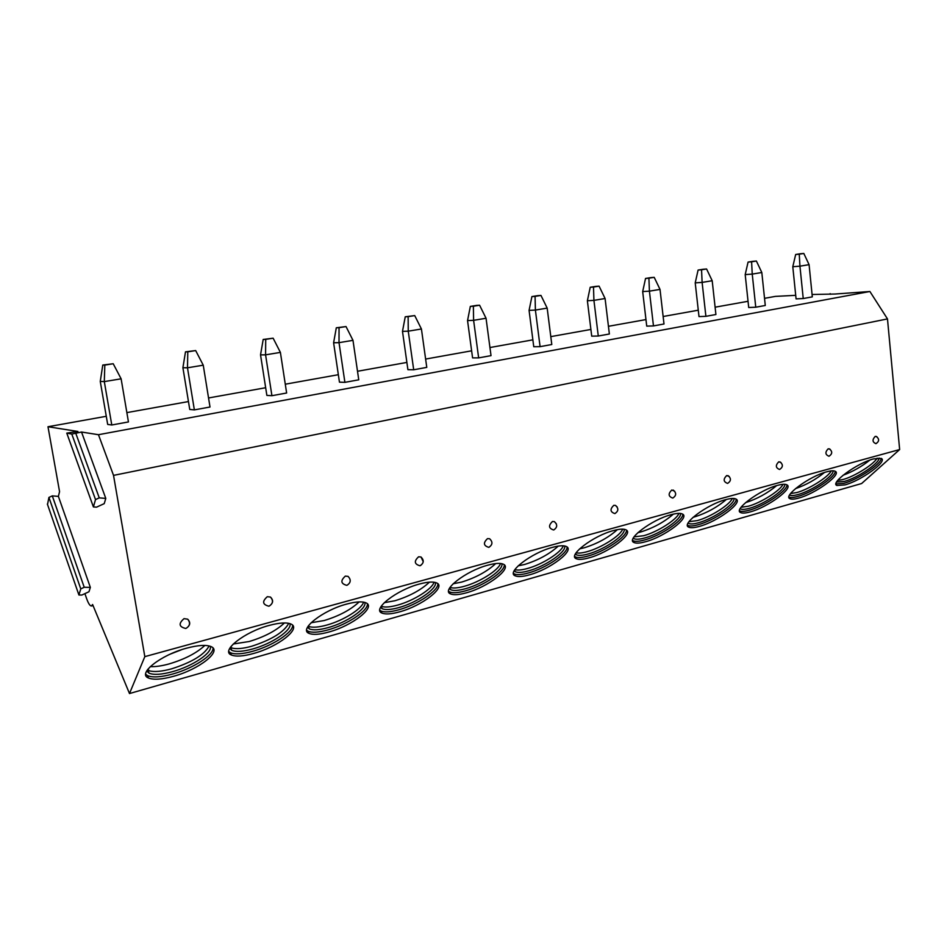 <?xml version="1.0" encoding="UTF-8"?>
<svg xmlns="http://www.w3.org/2000/svg" width="947" height="947" viewBox="0 0 947 947"><rect width="100%" height="100%" fill="white"/><g stroke="black" fill="none" stroke-linecap="round" stroke-linejoin="round"><path stroke-width="1.42" d="M764.525 298.329L775.38 296.387L795.717 295.334M812.064 294.493L834.994 294.032L869.902 291.498L887.481 318.914L899.65 449.553L861.628 483.526L129.49 693.547L92.605 604.506L91.504 605.997C90.024 606.021 88.414 603.582 86.662 598.705L84.899 593.639M869.902 291.498L98.464 434.709L113.533 475.382L144.82 656.638L129.49 693.547M106.277 416.289L47.989 426.742L77.926 431.465L66.787 433.11L71.794 434.069L81.525 432.033L98.464 434.709M748.047 301.288L715.103 307.195M698.282 310.202L663.137 316.499M645.961 319.577L608.436 326.301M590.904 329.449L550.787 336.635M532.865 339.843L489.942 347.537M471.618 350.816L425.617 359.067M406.879 362.429L357.516 371.271M338.339 374.704L285.284 384.21M265.657 387.725L208.553 397.965M188.453 401.564L126.862 412.608M100.264 381.404L107.686 424.434L111.782 424.99L128.449 421.936L121.121 378.812L113.214 363.743L102.773 365.045L100.264 381.404L104.312 381.605L111.782 424.99M182.901 367.72L189.755 409.471L194.36 409.885L210.009 407.021L203.25 365.187L195.674 350.568L185.494 351.846L182.901 367.72L187.482 367.803L194.36 409.885M260.532 354.865L266.865 395.408L271.919 395.704L286.633 393.005L280.395 352.391L273.138 338.197L263.195 339.452L260.532 354.865L265.574 354.853L271.919 395.704M333.604 342.767L339.452 382.162L344.897 382.351L358.759 379.818L352.982 340.34L346.022 326.561L336.315 327.78L333.604 342.767L339.026 342.66L344.897 382.351M402.487 331.355L407.908 369.685L413.697 369.78L426.777 367.377L421.427 328.988L414.727 315.588L405.245 316.783L402.487 331.355L408.252 331.178L413.697 369.78M467.546 320.583L472.577 357.883L478.649 357.895L491.02 355.634L486.048 318.263L479.596 305.23L476.542 305.408L470.339 306.402L467.546 320.583L473.607 320.323L478.649 357.895M529.077 310.391L533.753 346.732L540.086 346.661L551.793 344.519L547.177 308.118L540.962 295.428L537.778 295.642L531.906 296.577L529.077 310.391L535.398 310.071L540.086 346.661M587.377 300.744L591.721 336.161L598.279 336.019L609.371 333.995L605.086 298.518L599.084 286.148L595.793 286.385L590.218 287.272L587.377 300.744L593.923 300.365L598.279 336.019M642.682 291.581L646.73 326.123L653.466 325.922L664.001 323.992L660.012 289.403L654.211 277.341L650.838 277.601L645.546 278.442L642.682 291.581L649.417 291.155L653.466 325.922M695.216 282.881L698.993 316.594L705.894 316.334L715.908 314.511L712.191 280.738L706.58 268.984L703.124 269.256L698.093 270.061L695.216 282.881L702.118 282.407L705.894 316.334M745.194 274.606L748.71 307.526L755.753 307.219L765.283 305.479L761.814 272.511L756.393 261.029L752.865 261.325L748.071 262.082L745.194 274.606L752.238 274.097L755.753 307.219M792.793 266.723L796.072 298.885L803.234 298.542L812.313 296.873L809.081 264.663L803.814 253.453L800.227 253.76L795.669 254.494L792.793 266.723L799.943 266.178L803.234 298.542M887.481 318.914L113.533 475.382M899.65 449.553L144.82 656.638M185.671 628.453L186.168 628.287C190.3 625.553 190.797 622.51 187.672 619.16L184.026 618.651C178.344 623.576 178.888 626.843 185.671 628.453M268.83 606.198L269.244 606.056C273.257 603.298 273.659 600.291 270.463 597.06L267.314 596.693C261.976 601.416 262.485 604.577 268.83 606.198M346.732 585.329L347.099 585.222C350.875 582.701 351.207 579.753 348.082 576.38L345.347 576.107C340.328 580.641 340.79 583.719 346.732 585.329M423.238 561.678L421.013 556.99L418.61 556.789C413.886 561.145 414.312 564.128 419.888 565.75L420.823 565.359M488.983 547.236C492.653 544.738 492.878 541.909 489.646 538.76L487.527 538.618C483.077 542.809 483.467 545.709 488.711 547.33L489.35 547.082M556.351 523.809L554.35 521.596L552.48 521.489C548.277 525.526 548.633 528.355 553.569 529.965L554.054 529.787M617.172 506.976L615.467 505.402L613.798 505.319C609.809 509.214 610.152 511.972 614.804 513.57L615.183 513.44M674.702 491.233L671.778 490.025C668.002 493.789 668.31 496.477 672.713 498.063L673.021 497.968M729.237 476.448L726.68 475.548C723.094 479.194 723.378 481.81 727.545 483.384L727.805 483.301M780.979 462.503L778.742 461.816C775.333 465.344 775.605 467.889 779.547 469.463L779.772 469.392M830.164 449.304L828.199 448.783C824.944 452.193 825.204 454.678 828.945 456.241L829.134 456.182M876.946 436.792L875.217 436.378C872.116 439.692 872.353 442.119 875.904 443.67L876.07 443.61M186.796 648.127C160.836 654.874 136.948 673.767 148.454 677.993C153.603 680.053 162.008 679.473 173.668 676.253C198.929 669.422 222.379 651.193 211.169 646.647C206.375 644.611 198.243 645.108 186.796 648.127M269.41 625.363C244.539 631.803 220.296 650.932 231.328 654.969C235.85 656.827 243.308 656.318 253.701 653.442C277.921 646.919 301.75 628.429 291.013 624.061C286.775 622.238 279.578 622.676 269.41 625.363M346.851 604.032C323.01 610.176 298.4 629.518 308.982 633.365C312.972 635.035 319.601 634.585 328.893 632.004C352.118 625.778 376.338 607.063 366.051 602.884C362.322 601.238 355.918 601.617 346.851 604.032M419.58 583.991C396.734 589.863 371.769 609.383 381.901 613.04C385.417 614.544 391.348 614.141 399.67 611.833C421.96 605.879 446.57 586.962 436.721 582.961C433.406 581.482 427.701 581.825 419.58 583.991M488.036 565.122C466.137 570.745 440.793 590.419 450.512 593.899C453.625 595.249 458.928 594.882 466.421 592.798C487.8 587.104 512.789 568.022 503.366 564.211C500.43 562.873 495.328 563.181 488.036 565.122M552.575 547.342C531.563 552.717 505.876 572.509 515.18 575.812C517.95 577.043 522.708 576.711 529.48 574.829C549.994 569.384 575.35 550.16 566.33 546.514C563.725 545.306 559.132 545.59 552.575 547.342M613.514 530.557C593.367 535.694 567.336 555.581 576.25 558.718C578.712 559.831 583.009 559.535 589.129 557.819C608.826 552.61 634.526 533.268 625.908 529.799C623.576 528.71 619.445 528.959 613.514 530.557M671.163 514.671C651.832 519.583 625.482 539.553 634.017 542.524C636.218 543.531 640.101 543.258 645.653 541.708C664.569 536.724 690.6 517.287 682.349 513.984C680.266 512.99 676.537 513.227 671.163 514.671M725.769 499.625C707.208 504.325 680.562 524.354 688.741 527.171C690.718 528.083 694.234 527.834 699.288 526.414C717.459 521.655 743.797 502.135 735.902 498.998C734.032 498.098 730.658 498.311 725.769 499.625M777.57 485.349C759.743 489.859 732.812 509.924 740.661 512.587C742.436 513.416 745.632 513.179 750.249 511.889C767.709 507.332 794.332 487.764 786.768 484.769C785.087 483.953 782.021 484.154 777.57 485.349M826.79 471.795C809.661 476.104 782.471 496.181 789.987 498.714C791.597 499.471 794.509 499.258 798.735 498.063C815.509 493.695 842.392 474.104 835.159 471.263C833.644 470.517 830.85 470.695 826.79 471.795M873.596 458.893C857.13 463.036 829.702 483.112 836.923 485.491L844.913 484.9C861.048 480.721 888.168 461.106 881.231 458.407L873.596 458.893M47.516 504.502L48.924 497.424L52.298 495.885L58.394 496.394L59.554 491.647L47.989 426.742M81.525 432.033L105.792 498.418L104.229 503.638L96.535 507.166L93.398 506.929L95.517 499.578L99.257 497.862L105.792 498.418M90.344 587.389L88.971 591.745L81.856 595.047L78.921 595.012L80.767 588.88L84.224 587.282L90.344 587.389L58.394 496.394M145.684 674.24L147.625 675.673C152.775 677.744 161.179 677.188 172.839 673.98C192.987 668.44 213.726 655.135 213.039 648.008M210.234 646.268C212.886 652.625 192.667 666.179 172.674 671.624C161.748 674.619 153.864 675.14 149.034 673.175L146.69 670.973M147.341 669.955L149.2 670.784C154.266 672.181 161.748 671.53 171.644 668.819C192.004 662.284 204.493 654.661 209.109 645.937M204.872 645.416C196.692 653.051 184.819 659.207 169.264 663.883C161.807 665.942 155.462 666.866 150.253 666.629M228.795 651.536L230.476 652.743C234.998 654.614 242.456 654.117 252.837 651.252C272.381 645.901 293.416 632.229 292.611 625.221M289.9 623.635C292.516 629.862 272.038 643.723 252.731 648.955C243 651.631 236.004 652.081 231.766 650.329L229.707 648.435M230.346 647.381L231.778 647.997C236.229 649.251 242.87 648.671 251.677 646.256C271.623 639.77 283.982 632.134 288.74 623.327M284.431 622.948C276.157 630.714 264.402 636.917 249.156 641.521L233.246 644.007M306.686 630.217L308.106 631.223C312.096 632.904 318.725 632.466 328.005 629.897C346.945 624.736 368.3 610.708 367.412 603.831M364.784 602.399C367.329 608.507 346.578 622.629 327.958 627.66C319.257 630.051 313.031 630.453 309.302 628.867L307.503 627.281M308.142 626.192L309.172 626.606C313.102 627.743 318.997 627.222 326.869 625.044C343.181 620.605 361.849 609.004 363.577 602.126M359.15 601.89C350.769 609.761 339.144 615.976 324.253 620.522L311.078 622.747M379.818 610.152L381.002 610.981C384.529 612.496 390.448 612.105 398.77 609.797C417.106 604.825 438.792 590.466 437.845 583.743M435.312 582.464C437.739 588.418 416.716 602.777 398.77 607.607C390.969 609.761 385.417 610.117 382.115 608.696L380.564 607.37M381.227 606.246L381.866 606.494C385.346 607.501 390.614 607.039 397.657 605.086C413.401 600.824 432.234 589.034 434.046 582.216M429.453 582.133C420.953 590.076 409.447 596.279 394.946 600.741L384.245 602.694M448.618 591.248L449.6 591.899C452.713 593.272 458.017 592.917 465.51 590.833C483.254 586.039 505.248 571.384 504.289 564.826M501.827 563.69C504.112 569.514 482.828 584.062 465.545 588.691C458.526 590.632 453.554 590.964 450.63 589.673L449.316 588.596M450.003 587.436L450.287 587.531C453.364 588.442 458.076 588.016 464.421 586.264C479.584 582.168 498.584 570.224 500.501 563.477M495.719 563.572C487.066 571.562 475.702 577.729 461.639 582.085L453.14 583.766M513.463 573.373L514.257 573.894C517.026 575.125 521.797 574.805 528.556 572.923C545.709 568.307 568.022 553.391 567.064 546.987M564.684 545.981C566.78 551.675 545.271 566.389 528.627 570.828C522.294 572.592 517.82 572.888 515.227 571.716L514.138 570.863M514.848 569.644C517.595 570.449 521.809 570.058 527.491 568.484C542.086 564.554 561.216 552.492 563.287 545.803M558.257 546.099C549.449 554.102 538.239 560.222 524.638 564.459L518.163 565.844M574.699 556.469L575.314 556.86C577.788 557.972 582.085 557.688 588.205 555.984C604.778 551.533 627.388 536.393 626.476 530.154M624.156 529.278C626.05 534.83 604.316 549.674 588.312 553.936C582.571 555.522 578.546 555.794 576.226 554.741L575.35 554.09M576.107 552.811C578.581 553.403 582.275 553.024 587.164 551.663C601.191 547.887 620.427 535.753 622.676 529.136M617.385 529.645C608.412 537.624 597.379 543.673 584.252 547.78L579.623 548.846M632.62 540.441L633.069 540.725C635.283 541.743 639.166 541.471 644.718 539.92C660.734 535.647 683.616 520.305 682.763 514.233M680.502 513.463C682.183 518.909 660.248 533.848 644.86 537.92C639.651 539.376 636.005 539.612 633.945 538.654L633.247 538.168M634.052 536.854L643.7 535.718C657.182 532.107 676.501 519.927 678.952 513.381M673.341 514.126C664.226 522.057 653.359 528.012 640.752 531.965L637.828 532.688M687.475 525.23L687.794 525.419C689.771 526.343 693.287 526.106 698.353 524.685C713.813 520.578 736.955 505.059 736.174 499.152M733.972 498.501C735.405 503.816 713.304 518.826 698.519 522.732C693.772 524.046 690.481 524.271 688.623 523.407L688.102 523.064M688.966 521.69L697.347 520.59C710.297 517.133 729.652 504.94 732.327 498.453M726.373 499.46C717.116 507.32 706.45 513.156 694.364 516.967L693.038 517.322M739.512 510.776L739.714 510.883C741.489 511.723 744.685 511.498 749.302 510.208C764.229 506.266 787.62 490.605 786.933 484.864M784.779 484.296C785.963 489.516 763.708 504.55 749.491 508.29C745.171 509.498 742.176 509.711 740.507 508.918L740.27 508.492M741.075 507.272L748.331 506.219C760.749 502.916 780.127 490.735 783.039 484.308M776.67 485.61C767.378 493.304 756.996 498.986 745.502 502.668M789.987 498.714L789.04 497.068C790.65 497.826 793.562 497.625 797.788 496.441C812.183 492.641 835.787 476.874 835.207 471.286M833.088 470.813C834.023 475.939 811.65 490.984 798.001 494.559C794.036 495.66 791.301 495.861 789.798 495.139L789.609 495.021M790.591 493.529L796.829 492.547C808.726 489.386 828.104 477.252 831.265 470.884M824.435 472.506C815.722 479.584 806.051 484.971 795.433 488.664M836 483.905L843.966 483.313C857.852 479.679 881.645 463.817 881.183 458.384M879.1 457.993C879.763 463.024 857.307 478.057 844.191 481.478L836.71 482.011M837.716 480.437L843.031 479.513C854.431 476.495 873.761 464.432 877.171 458.123M869.831 460.1C861.699 466.563 852.774 471.618 843.043 475.264M121.121 378.812L104.312 381.605L104.809 365.08L102.773 365.045M104.809 365.08L113.214 363.743M203.25 365.187L187.482 367.803L187.79 351.834L185.494 351.846M187.79 351.834L195.674 350.568M280.395 352.391L265.574 354.853L265.716 339.381L263.195 339.452M265.716 339.381L273.138 338.197M352.982 340.34L339.026 342.66L339.038 327.674L336.315 327.78M339.038 327.674L346.022 326.561M421.427 328.988L408.252 331.178L408.133 316.641L405.245 316.783M408.133 316.641L414.727 315.588M486.048 318.263L473.607 320.323L473.37 306.224L470.339 306.402M473.37 306.224L479.596 305.23M547.177 308.118L535.398 310.071L535.067 296.375L531.906 296.577M535.067 296.375L540.962 295.428M605.086 298.518L593.923 300.365L593.497 287.036L590.218 287.272M593.497 287.036L599.084 286.148M660.012 289.403L649.417 291.155L648.908 278.193L645.546 278.442M648.908 278.193L654.211 277.341M712.191 280.738L702.118 282.407L701.549 269.788L698.093 270.061M701.549 269.788L706.58 268.984M761.814 272.511L752.238 274.097L751.598 261.798L748.071 262.082M751.598 261.798L756.393 261.029M809.081 264.663L799.943 266.178L799.256 254.187L795.669 254.494M799.256 254.187L803.814 253.453M75.878 433.56L99.257 497.862M66.823 433.253L93.398 506.929M71.794 434.069L95.517 499.578M47.362 504.053L78.921 595.012M48.924 497.424L80.767 588.88M52.298 495.885L84.224 587.282M172.709 653.051L179.563 650.4M830.519 294.257L830.128 293.629M91.504 605.997L93.055 605.607M147.625 675.673L148.454 677.993M148.004 670.322L149.034 673.175M149.2 670.784L147.969 669.115M170.744 653.915L181.575 649.713M230.476 652.743L231.328 654.969M230.701 647.57L231.766 650.329M231.778 647.997L230.808 646.73M308.106 631.223L308.982 633.365M308.213 626.227L309.302 628.867M309.172 626.606L308.473 625.718M381.002 610.981L381.901 613.04M381.12 606.411L382.115 608.696M449.6 591.899L450.512 593.899M449.766 587.791L450.63 589.673M514.257 573.894L515.18 575.812M514.493 570.201L515.227 571.716M575.314 556.86L576.25 558.718M575.634 553.557L576.226 554.741M633.069 540.725L634.017 542.524M633.472 537.754L633.945 538.654M687.794 525.419L688.741 527.171M688.268 522.756L688.623 523.407M739.714 510.883L740.661 512.587M835.988 483.929L836.923 485.491M186.18 628.287C190.051 625.789 190.548 622.747 187.672 619.16M269.244 606.056C273.079 603.535 273.482 600.54 270.463 597.06M420.208 565.655C423.925 563.134 424.197 560.245 421.013 556.99M553.817 529.882C557.428 527.408 557.617 524.638 554.35 521.596M615.029 513.499C618.592 511.049 618.734 508.338 615.467 505.402M672.903 498.004C676.43 495.577 676.549 492.937 673.27 490.084M727.722 483.337C731.202 480.934 731.297 478.342 728.018 475.595M779.701 469.416C783.145 467.037 783.228 464.515 779.949 461.84M829.087 456.194C832.484 453.85 832.555 451.388 829.288 448.795M876.034 443.622C879.408 441.314 879.455 438.899 876.2 436.389"/></g></svg>
